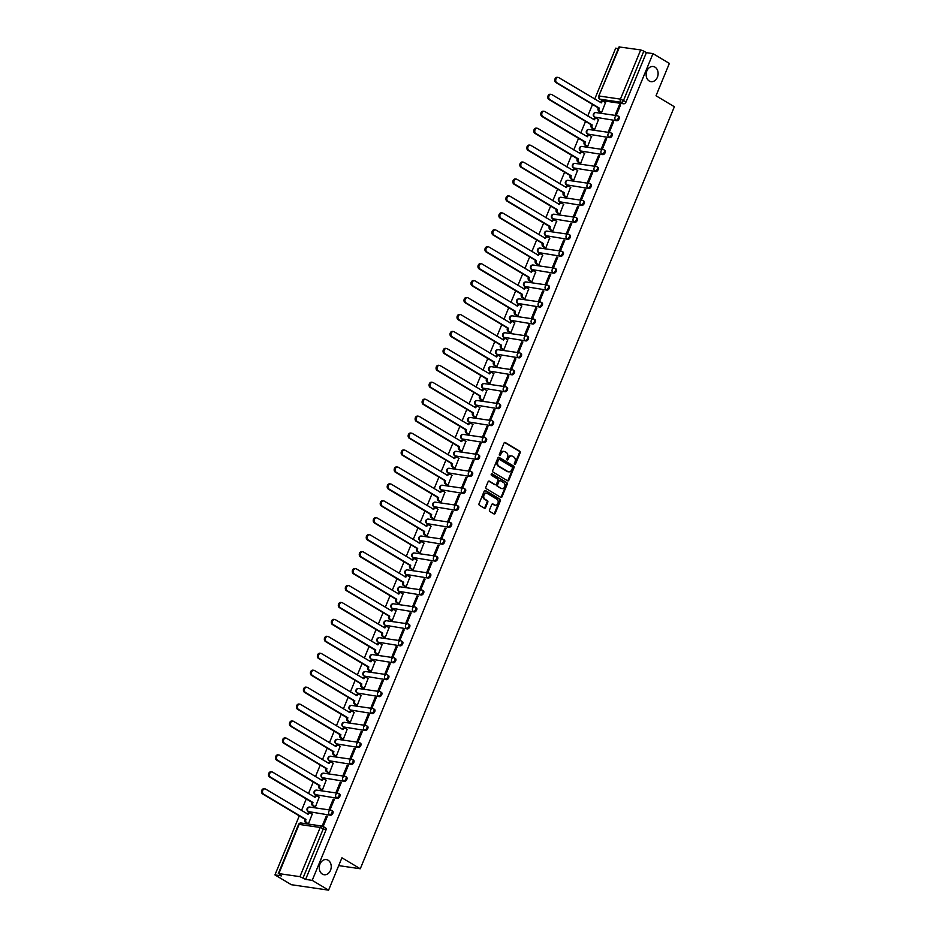 <?xml version="1.0" encoding="UTF-8"?>
<svg xmlns="http://www.w3.org/2000/svg" width="937" height="937" viewBox="0 0 937 937"><rect width="100%" height="100%" fill="white"/><g stroke="black" fill="none" stroke-linecap="round" stroke-linejoin="round"><path stroke-width="1.41" d="M514.636 464.494A0.82 0.644 98.3 0 0 515.502 464.084L520.176 452.758A1.171 0.914 98.3 0 0 519.801 451.212L505.266 442.522A1.171 0.914 98.3 0 0 504.024 443.096L499.351 454.422A0.82 0.644 98.3 0 0 500.487 455.101L501.084 453.637A3.76 2.916 98.3 0 1 504.211 451.458A3.76 2.916 98.3 0 1 505.078 451.775L506.285 452.489A3.76 2.916 98.3 0 1 507.467 457.443L506.858 458.919A0.82 0.644 98.3 0 0 507.995 459.587L508.604 458.123A3.76 2.916 98.3 0 1 511.731 455.956A3.76 2.916 98.3 0 1 512.586 456.26L513.804 456.987A3.76 2.916 98.3 0 1 514.975 461.941L514.378 463.405A0.82 0.644 98.3 0 0 514.636 464.494M514.472 464.342A0.82 0.644 98.3 0 0 514.764 463.967L519.426 452.653A1.171 0.914 98.3 0 0 519.063 451.095L504.621 442.463M499.444 455.37A0.82 0.644 98.3 0 0 499.737 454.995L500.346 453.52L501.084 453.637M506.964 459.856A0.82 0.644 98.3 0 0 507.245 459.481L507.854 458.017L508.604 458.123M328.114 860.225A7.66 5.95 98.3 0 0 326.357 859.592A7.66 5.95 98.3 0 0 319.599 865.144A7.66 5.95 98.3 0 0 322.387 874.116A7.66 5.95 98.3 0 0 324.143 874.748A7.66 5.95 98.3 0 0 330.89 869.196A7.66 5.95 98.3 0 0 328.114 860.225M654.998 67.148A7.66 5.95 98.3 0 0 653.241 66.515A7.66 5.95 98.3 0 0 646.483 72.067A7.66 5.95 98.3 0 0 649.271 81.039A7.66 5.95 98.3 0 0 651.028 81.671A7.66 5.95 98.3 0 0 657.774 76.12A7.66 5.95 98.3 0 0 654.998 67.148M489.501 509.939A1.171 0.914 98.3 0 0 489.875 511.497L493.951 513.933A1.171 0.914 98.3 0 0 495.204 513.347L500.381 500.768A1.171 0.914 98.3 0 0 500.018 499.222L485.471 490.531A1.171 0.914 98.3 0 0 484.23 491.117L479.041 503.684A1.171 0.914 98.3 0 0 479.416 505.242L484.347 508.182A1.171 0.914 98.3 0 0 485.589 507.596L487.802 502.22A1.171 0.914 98.3 0 0 487.439 500.674L484.991 499.21A3.139 2.448 98.3 0 1 483.855 495.521A3.139 2.448 98.3 0 1 486.619 493.249A3.139 2.448 98.3 0 1 487.345 493.506L496.915 499.234A3.139 2.448 98.3 0 1 498.062 502.911A3.139 2.448 98.3 0 1 495.286 505.195A3.139 2.448 98.3 0 1 494.56 504.938L492.967 503.977A1.171 0.914 98.3 0 0 491.726 504.563L489.501 509.939M652.984 53.62L669.358 63.411L656.017 95.773L674.359 106.736L360.276 868.763L341.935 857.788L328.594 890.15L312.22 880.358L652.984 53.62L646.378 52.659L643.836 51.137L623.562 100.318A2.389 1.429 120.9 0 1 621.172 102.274L600.078 99.193A2.389 1.429 120.9 0 1 599.739 99.076L602.292 100.599A2.389 1.429 -59.1 0 0 602.632 100.716L600.078 99.193A2.389 1.862 98.3 0 1 599.329 96.042L620.423 99.123L640.697 49.93L643.836 51.137M507.608 480.786A1.171 0.914 98.3 0 0 508.861 480.201L514.05 467.622A1.171 0.914 98.3 0 0 513.675 466.076L499.14 457.385A1.171 0.914 98.3 0 0 497.887 457.97L492.71 470.538A1.171 0.914 98.3 0 0 493.073 472.096L507.608 480.786M507.21 484.195L502.033 496.774A1.171 0.914 98.3 0 1 500.78 497.36L486.244 488.669A1.171 0.914 98.3 0 1 485.881 487.111L488.095 481.735A1.171 0.914 98.3 0 1 489.348 481.149L495.24 484.675A1.171 0.914 98.3 0 0 496.481 484.089L497.957 480.529A1.171 0.914 98.3 0 0 497.594 478.971L491.457 475.305A0.82 0.644 98.3 0 1 492.066 473.817L506.847 482.649A1.171 0.914 98.3 0 1 507.21 484.195L506.472 484.089L501.283 496.669L502.033 496.774M328.594 890.15L291.325 884.704L274.951 874.912L299.29 815.881M618.35 48.56L615.703 48.174L594.714 99.111M592.512 104.452L587.733 116.047M585.531 121.388L580.753 132.984M578.551 138.336L573.772 149.92M571.57 155.273L566.791 166.868M564.589 172.209L559.811 183.804M557.609 189.145L552.83 200.741M550.628 206.081L545.849 217.677M543.647 223.029L538.869 234.613M536.655 239.966L531.876 251.561M529.674 256.902L524.896 268.497M522.694 273.838L517.915 285.434M515.713 290.775L510.934 302.37M508.732 307.723L503.954 319.306M501.752 324.659L496.973 336.254M494.771 341.595L489.992 353.19M487.79 358.531L483.012 370.127M480.81 375.468L476.031 387.063M473.829 392.416L469.05 403.999M466.849 409.352L462.07 420.947M459.868 426.288L455.089 437.884M452.876 443.224L448.097 454.82M445.895 460.161L441.116 471.756M438.914 477.109L434.136 488.692M431.934 494.045L427.155 505.64M424.953 510.981L420.174 522.577M417.972 527.918L413.194 539.513M410.992 544.865L406.213 556.449M404.011 561.802L399.232 573.385M397.03 578.738L392.252 590.333M390.05 595.674L385.271 607.27M383.069 612.611L378.29 624.206M376.088 629.559L371.31 641.142M369.096 646.495L364.317 658.09M362.115 663.431L357.337 675.027M355.135 680.367L350.356 691.963M348.154 697.304L343.375 708.899M341.173 714.252L336.395 725.835M334.193 731.188L329.414 742.783M327.212 748.124L322.433 759.72M320.231 765.06L315.453 776.656M313.251 781.997L308.472 793.592M306.27 798.945L301.491 810.528M312.22 880.358L305.626 879.398L299.934 876.669L278.839 873.589L281.545 875.884L274.951 874.912M646.378 52.659L626.103 101.84A2.389 1.429 120.9 0 1 623.726 103.796L602.632 100.716M619.603 46.85L598.755 96.113L619.029 46.92L640.697 49.93M600.582 112.194L601.671 112.44L605.478 102.625M619.486 104.675L615.457 114.455L616.581 114.619L620.61 104.839L619.486 104.675L620.435 105.249M612.505 121.611L608.476 131.391L609.6 131.555L613.63 121.775L612.505 121.611L613.454 122.185M593.601 129.13L594.69 129.376L598.497 119.573M605.525 138.559L601.495 148.327L602.62 148.491L606.637 138.723L605.525 138.559L606.473 139.121M586.621 146.067L587.71 146.313L591.516 136.509M598.544 155.495L594.515 165.263L595.639 165.427L599.657 155.659L598.544 155.495L599.493 156.057M579.64 163.003L580.729 163.249L584.524 153.445M591.563 172.431L587.534 182.2L588.647 182.364L592.676 172.595L591.563 172.431L592.512 173.005M572.659 179.951L573.749 180.185L577.543 170.382M584.583 189.368L580.553 199.148L581.666 199.312L585.695 189.532L584.583 189.368L585.531 189.942M565.679 196.887L566.768 197.133L570.563 187.318M577.602 206.304L573.573 216.084L574.686 216.248L578.715 206.468L577.602 206.304L578.551 206.878M558.698 213.823L559.776 214.069L563.582 204.266M570.621 223.252L566.592 233.02L567.705 233.184L571.734 223.416L570.621 223.252L571.57 223.814M551.717 230.76L552.795 231.006L556.601 221.202M563.641 240.188L559.612 249.956L560.724 250.12L564.753 240.352L563.641 240.188L564.589 240.75M544.737 247.696L545.814 247.942L549.621 238.139M556.648 257.125L552.631 266.893L553.744 267.057L557.773 257.288L556.648 257.125L557.609 257.698M537.756 264.644L538.834 264.878L542.64 255.075M549.668 274.061L545.639 283.841L546.763 284.005L550.792 274.225L549.668 274.061L550.628 274.635M530.764 281.58L531.853 281.826L535.659 272.023M542.687 290.997L538.658 300.777L539.782 300.941L543.811 291.161L542.687 290.997L543.636 291.571M523.783 298.516L524.872 298.762L528.679 288.959M535.706 307.945L531.677 317.713L532.802 317.877L536.831 308.109L535.706 307.945L536.655 308.507M516.802 315.453L517.892 315.699L521.698 305.895M528.726 324.881L524.697 334.65L525.821 334.814L529.85 325.045L528.726 324.881L529.674 325.444M509.822 332.389L510.911 332.635L514.718 322.832M521.745 341.818L517.716 351.586L518.84 351.75L522.869 341.982L521.745 341.818L522.694 342.392M502.841 349.337L503.93 349.571L507.737 339.768M514.764 358.754L510.735 368.534L511.86 368.698L515.877 358.918L514.764 358.754L515.713 359.328M495.86 366.273L496.95 366.519L500.745 356.716M507.784 375.702L503.755 385.47L504.867 385.634L508.896 375.854L507.784 375.702L508.732 376.264M488.88 383.21L489.969 383.456L493.764 373.652M500.803 392.638L496.774 402.406L497.887 402.57L501.916 392.802L500.803 392.638L501.752 393.2M481.899 400.146L482.988 400.392L486.783 390.588M493.822 409.574L489.793 419.343L490.906 419.507L494.935 409.738L493.822 409.574L494.771 410.137M474.918 417.082L475.996 417.328L479.803 407.525M486.842 426.511L482.813 436.279L483.925 436.443L487.954 426.675L486.842 426.511L487.79 427.085M467.938 434.03L469.015 434.276L472.822 424.461M479.861 443.447L475.832 453.227L476.945 453.391L480.974 443.611L479.861 443.447L480.81 444.021M460.957 450.966L462.035 451.212L465.841 441.409M472.869 460.395L468.851 470.163L469.964 470.327L473.993 460.547L472.869 460.395L473.829 460.957M453.976 467.903L455.054 468.149L458.861 458.345M465.888 477.331L461.859 487.099L462.983 487.263L467.013 477.495L465.888 477.331L466.849 477.893M446.984 484.839L448.073 485.085L451.88 475.282M458.907 494.267L454.878 504.036L456.003 504.2L460.032 494.431L458.907 494.267L459.856 494.841M440.003 501.775L441.093 502.021L444.899 492.218M451.927 511.204L447.898 520.984L449.022 521.136L453.051 511.368L451.927 511.204L452.876 511.778M433.023 518.723L434.112 518.969L437.919 509.154M444.946 528.14L440.917 537.92L442.041 538.084L446.071 528.304L444.946 528.14L445.895 528.714M426.042 535.659L427.131 535.905L430.938 526.102M437.966 545.088L433.936 554.856L435.061 555.02L439.09 545.252L437.966 545.088L438.914 545.65M419.062 552.596L420.151 552.842L423.957 543.038M430.985 562.024L426.956 571.793L428.08 571.957L432.098 562.188L430.985 562.024L431.934 562.587M412.081 569.532L413.17 569.778L416.965 559.975M424.004 578.961L419.975 588.729L421.088 588.893L425.117 579.125L424.004 578.961L424.953 579.534M405.1 586.468L406.189 586.714L409.984 576.911M417.024 595.897L412.994 605.677L414.107 605.829L418.136 596.061L417.024 595.897L417.972 596.471M398.12 603.416L399.209 603.662L403.004 593.847M410.043 612.833L406.014 622.613L407.126 622.777L411.156 612.997L410.043 612.833L410.992 613.407M391.139 620.353L392.216 620.599L396.023 610.795M403.062 629.781L399.033 639.549L400.146 639.713L404.175 629.945L403.062 629.781L404.011 630.343M384.158 637.289L385.236 637.535L389.042 627.731M396.082 646.717L392.053 656.486L393.165 656.65L397.194 646.881L396.082 646.717L397.03 647.28M377.178 654.225L378.255 654.471L382.062 644.668M389.089 663.654L385.072 673.422L386.185 673.586L390.214 663.818L389.089 663.654L390.05 664.228M370.197 671.173L371.275 671.407L375.081 661.604M382.109 680.59L378.079 690.37L379.204 690.534L383.233 680.754L382.109 680.59L383.069 681.164M363.205 688.109L364.294 688.355L368.1 678.54M375.128 697.526L371.099 707.306L372.223 707.47L376.252 697.69L375.128 697.526L376.077 698.1M356.224 705.046L357.313 705.292L361.12 695.488M368.147 714.474L364.118 724.242L365.243 724.406L369.272 714.638L368.147 714.474L369.096 715.036M349.243 721.982L350.333 722.228L354.139 712.425M361.167 731.41L357.138 741.179L358.262 741.343L362.291 731.574L361.167 731.41L362.115 731.973M342.263 738.918L343.352 739.164L347.158 729.361M354.186 748.347L350.157 758.115L351.281 758.279L355.31 748.511L354.186 748.347L355.135 748.921M335.282 755.866L336.371 756.1L340.178 746.297M347.205 765.283L343.176 775.063L344.301 775.227L348.318 765.447L347.205 765.283L348.154 765.857M328.301 772.802L329.391 773.048L333.185 763.233M340.225 782.219L336.196 791.999L337.308 792.163L341.337 782.383L340.225 782.219L341.173 782.793M321.321 789.739L322.41 789.985L326.205 780.181M333.244 799.167L329.215 808.936L330.328 809.099L334.357 799.331L333.244 799.167L334.193 799.729M314.34 806.675L315.429 806.921L319.224 797.118M326.263 816.104L322.234 825.872L323.347 826.036L327.376 816.268L326.263 816.104L327.212 816.666M307.359 823.611L308.437 823.857L312.244 814.054M332.284 810.88A2.389 1.429 -59.1 0 1 332.623 810.997A2.389 1.429 -59.1 0 1 332.764 813.527A2.389 1.429 -59.1 0 1 330.492 815.225L308.496 811.606A2.389 1.429 120.9 0 1 308.156 811.489L309.069 812.028A2.389 1.429 -59.1 0 0 309.397 812.145M339.264 793.944A2.389 1.429 -59.1 0 1 339.604 794.061A2.389 1.429 -59.1 0 1 339.744 796.591A2.389 1.429 -59.1 0 1 337.472 798.289L315.476 794.658A2.389 1.429 120.9 0 1 315.137 794.541L316.05 795.091A2.389 1.429 -59.1 0 0 316.378 795.208M346.245 777.007A2.389 1.429 -59.1 0 1 346.585 777.124A2.389 1.429 -59.1 0 1 346.725 779.654A2.389 1.429 -59.1 0 1 344.453 781.341L322.457 777.722A2.389 1.429 120.9 0 1 322.129 777.605L323.031 778.143A2.389 1.429 -59.1 0 0 323.359 778.26M353.226 760.059A2.389 1.429 -59.1 0 1 353.565 760.176A2.389 1.429 -59.1 0 1 353.706 762.718A2.389 1.429 -59.1 0 1 351.434 764.405L329.437 760.785A2.389 1.429 120.9 0 1 329.11 760.668L330.011 761.207A2.389 1.429 -59.1 0 0 330.339 761.324M360.206 743.123A2.389 1.429 -59.1 0 1 360.546 743.24A2.389 1.429 -59.1 0 1 360.686 745.782A2.389 1.429 -59.1 0 1 358.426 747.468L336.418 743.849A2.389 1.429 120.9 0 1 336.09 743.732L336.992 744.271A2.389 1.429 -59.1 0 0 337.32 744.388M367.187 726.187A2.389 1.429 -59.1 0 1 367.527 726.304A2.389 1.429 -59.1 0 1 367.667 728.834A2.389 1.429 -59.1 0 1 365.407 730.532L343.399 726.913A2.389 1.429 120.9 0 1 343.071 726.796L343.973 727.335A2.389 1.429 -59.1 0 0 344.312 727.452M374.179 709.25A2.389 1.429 -59.1 0 1 374.507 709.368A2.389 1.429 -59.1 0 1 374.648 711.897A2.389 1.429 -59.1 0 1 372.387 713.596L350.379 709.965A2.389 1.429 120.9 0 1 350.051 709.848L350.953 710.398A2.389 1.429 -59.1 0 0 351.293 710.515M381.16 692.314A2.389 1.429 -59.1 0 1 381.488 692.431A2.389 1.429 -59.1 0 1 381.628 694.961A2.389 1.429 -59.1 0 1 379.368 696.648L357.36 693.029A2.389 1.429 120.9 0 1 357.032 692.911L357.934 693.45A2.389 1.429 -59.1 0 0 358.274 693.567M388.141 675.366A2.389 1.429 -59.1 0 1 388.468 675.483A2.389 1.429 -59.1 0 1 388.609 678.025A2.389 1.429 -59.1 0 1 386.349 679.712L364.352 676.092A2.389 1.429 120.9 0 1 364.013 675.975L364.915 676.514A2.389 1.429 -59.1 0 0 365.254 676.631M395.121 658.43A2.389 1.429 -59.1 0 1 395.449 658.547A2.389 1.429 -59.1 0 1 395.59 661.089A2.389 1.429 -59.1 0 1 393.329 662.775L371.333 659.156A2.389 1.429 120.9 0 1 370.993 659.039L371.895 659.578A2.389 1.429 -59.1 0 0 372.235 659.695M402.102 641.494A2.389 1.429 -59.1 0 1 402.43 641.611A2.389 1.429 -59.1 0 1 402.582 644.141A2.389 1.429 -59.1 0 1 400.31 645.839L378.314 642.22A2.389 1.429 120.9 0 1 377.974 642.103L378.888 642.641A2.389 1.429 -59.1 0 0 379.216 642.759M409.082 624.557A2.389 1.429 -59.1 0 1 409.41 624.674A2.389 1.429 -59.1 0 1 409.563 627.204A2.389 1.429 -59.1 0 1 407.29 628.903L385.294 625.272A2.389 1.429 120.9 0 1 384.955 625.155L385.868 625.705A2.389 1.429 -59.1 0 0 386.196 625.822M416.063 607.621A2.389 1.429 -59.1 0 1 416.403 607.738A2.389 1.429 -59.1 0 1 416.543 610.268A2.389 1.429 -59.1 0 1 414.271 611.955L392.275 608.336A2.389 1.429 120.9 0 1 391.935 608.218L392.849 608.757A2.389 1.429 -59.1 0 0 393.177 608.874M423.044 590.673A2.389 1.429 -59.1 0 1 423.383 590.79A2.389 1.429 -59.1 0 1 423.524 593.332A2.389 1.429 -59.1 0 1 421.252 595.018L399.256 591.399A2.389 1.429 120.9 0 1 398.916 591.282L399.83 591.821A2.389 1.429 -59.1 0 0 400.158 591.938M430.024 573.737A2.389 1.429 -59.1 0 1 430.364 573.854A2.389 1.429 -59.1 0 1 430.505 576.396A2.389 1.429 -59.1 0 1 428.232 578.082L406.236 574.463A2.389 1.429 120.9 0 1 405.908 574.346L406.81 574.885A2.389 1.429 -59.1 0 0 407.138 575.002M437.005 556.801A2.389 1.429 -59.1 0 1 437.345 556.918A2.389 1.429 -59.1 0 1 437.485 559.448A2.389 1.429 -59.1 0 1 435.213 561.146L413.217 557.527A2.389 1.429 120.9 0 1 412.889 557.41L413.791 557.948A2.389 1.429 -59.1 0 0 414.119 558.065M443.986 539.864A2.389 1.429 -59.1 0 1 444.325 539.981A2.389 1.429 -59.1 0 1 444.466 542.511A2.389 1.429 -59.1 0 1 442.205 544.21L420.198 540.579A2.389 1.429 120.9 0 1 419.87 540.462L420.772 541.012A2.389 1.429 -59.1 0 0 421.1 541.129M450.966 522.928A2.389 1.429 -59.1 0 1 451.306 523.045A2.389 1.429 -59.1 0 1 451.447 525.575A2.389 1.429 -59.1 0 1 449.186 527.262L427.178 523.642A2.389 1.429 120.9 0 1 426.85 523.525L427.752 524.064A2.389 1.429 -59.1 0 0 428.092 524.181M457.959 505.98A2.389 1.429 -59.1 0 1 458.287 506.097A2.389 1.429 -59.1 0 1 458.427 508.639A2.389 1.429 -59.1 0 1 456.167 510.325L434.159 506.706A2.389 1.429 120.9 0 1 433.831 506.589L434.733 507.128A2.389 1.429 -59.1 0 0 435.073 507.245M464.939 489.044A2.389 1.429 -59.1 0 1 465.267 489.161A2.389 1.429 -59.1 0 1 465.408 491.702A2.389 1.429 -59.1 0 1 463.147 493.389L441.14 489.77A2.389 1.429 120.9 0 1 440.812 489.653L441.714 490.192A2.389 1.429 -59.1 0 0 442.053 490.309M471.92 472.107A2.389 1.429 -59.1 0 1 472.248 472.225A2.389 1.429 -59.1 0 1 472.389 474.754A2.389 1.429 -59.1 0 1 470.128 476.453L448.132 472.834A2.389 1.429 120.9 0 1 447.792 472.716L448.694 473.255A2.389 1.429 -59.1 0 0 449.034 473.372M478.901 455.171A2.389 1.429 -59.1 0 1 479.229 455.288A2.389 1.429 -59.1 0 1 479.369 457.818A2.389 1.429 -59.1 0 1 477.109 459.517L455.113 455.886A2.389 1.429 120.9 0 1 454.773 455.769L455.675 456.319A2.389 1.429 -59.1 0 0 456.014 456.436M485.881 438.235A2.389 1.429 -59.1 0 1 486.209 438.352A2.389 1.429 -59.1 0 1 486.362 440.882A2.389 1.429 -59.1 0 1 484.089 442.569L462.093 438.949A2.389 1.429 120.9 0 1 461.754 438.832L462.667 439.371A2.389 1.429 -59.1 0 0 462.995 439.488M492.862 421.287A2.389 1.429 -59.1 0 1 493.19 421.404A2.389 1.429 -59.1 0 1 493.342 423.946A2.389 1.429 -59.1 0 1 491.07 425.632L469.074 422.013A2.389 1.429 120.9 0 1 468.734 421.896L469.648 422.435A2.389 1.429 -59.1 0 0 469.976 422.552M499.843 404.351A2.389 1.429 -59.1 0 1 500.182 404.468A2.389 1.429 -59.1 0 1 500.323 407.009A2.389 1.429 -59.1 0 1 498.051 408.696L476.055 405.077A2.389 1.429 120.9 0 1 475.715 404.96L476.628 405.498A2.389 1.429 -59.1 0 0 476.956 405.616M506.823 387.414A2.389 1.429 -59.1 0 1 507.163 387.531A2.389 1.429 -59.1 0 1 507.304 390.061A2.389 1.429 -59.1 0 1 505.031 391.76L483.035 388.129A2.389 1.429 120.9 0 1 482.696 388.023L483.609 388.562A2.389 1.429 -59.1 0 0 483.937 388.679M513.804 370.478A2.389 1.429 -59.1 0 1 514.144 370.595A2.389 1.429 -59.1 0 1 514.284 373.125A2.389 1.429 -59.1 0 1 512.012 374.823L490.016 371.193A2.389 1.429 120.9 0 1 489.688 371.075L490.59 371.626A2.389 1.429 -59.1 0 0 490.918 371.731M520.785 353.542A2.389 1.429 -59.1 0 1 521.124 353.647A2.389 1.429 -59.1 0 1 521.265 356.189A2.389 1.429 -59.1 0 1 518.993 357.875L496.997 354.256A2.389 1.429 120.9 0 1 496.669 354.139L497.57 354.678A2.389 1.429 -59.1 0 0 497.898 354.795M527.765 336.594A2.389 1.429 -59.1 0 1 528.105 336.711A2.389 1.429 -59.1 0 1 528.245 339.253A2.389 1.429 -59.1 0 1 525.985 340.939L503.977 337.32A2.389 1.429 120.9 0 1 503.649 337.203L504.551 337.742A2.389 1.429 -59.1 0 0 504.879 337.859M534.746 319.658A2.389 1.429 -59.1 0 1 535.086 319.775A2.389 1.429 -59.1 0 1 535.226 322.316A2.389 1.429 -59.1 0 1 532.966 324.003L510.958 320.384A2.389 1.429 120.9 0 1 510.63 320.267L511.532 320.805A2.389 1.429 -59.1 0 0 511.871 320.922M541.738 302.721A2.389 1.429 -59.1 0 1 542.066 302.838A2.389 1.429 -59.1 0 1 542.207 305.368A2.389 1.429 -59.1 0 1 539.946 307.067L517.938 303.436A2.389 1.429 120.9 0 1 517.611 303.319L518.512 303.869A2.389 1.429 -59.1 0 0 518.852 303.986M548.719 285.785A2.389 1.429 -59.1 0 1 549.047 285.902A2.389 1.429 -59.1 0 1 549.187 288.432A2.389 1.429 -59.1 0 1 546.927 290.13L524.919 286.499A2.389 1.429 120.9 0 1 524.591 286.382L525.493 286.921A2.389 1.429 -59.1 0 0 525.833 287.038M555.7 268.837A2.389 1.429 -59.1 0 1 556.028 268.954A2.389 1.429 -59.1 0 1 556.168 271.496A2.389 1.429 -59.1 0 1 553.908 273.182L531.911 269.563A2.389 1.429 120.9 0 1 531.572 269.446L532.474 269.985A2.389 1.429 -59.1 0 0 532.813 270.102M562.68 251.901A2.389 1.429 -59.1 0 1 563.008 252.018A2.389 1.429 -59.1 0 1 563.149 254.559A2.389 1.429 -59.1 0 1 560.888 256.246L538.892 252.627A2.389 1.429 120.9 0 1 538.552 252.51L539.454 253.049A2.389 1.429 -59.1 0 0 539.794 253.166M569.661 234.964A2.389 1.429 -59.1 0 1 569.989 235.082A2.389 1.429 -59.1 0 1 570.141 237.611A2.389 1.429 -59.1 0 1 567.869 239.31L545.873 235.691A2.389 1.429 120.9 0 1 545.533 235.574L546.435 236.112A2.389 1.429 -59.1 0 0 546.775 236.229M576.642 218.028A2.389 1.429 -59.1 0 1 576.969 218.145A2.389 1.429 -59.1 0 1 577.122 220.675A2.389 1.429 -59.1 0 1 574.849 222.374L552.853 218.743A2.389 1.429 120.9 0 1 552.514 218.626L553.427 219.176A2.389 1.429 -59.1 0 0 553.755 219.293M583.622 201.092A2.389 1.429 -59.1 0 1 583.962 201.209A2.389 1.429 -59.1 0 1 584.102 203.739A2.389 1.429 -59.1 0 1 581.83 205.426L559.834 201.806A2.389 1.429 120.9 0 1 559.494 201.689L560.408 202.228A2.389 1.429 -59.1 0 0 560.736 202.345M590.603 184.144A2.389 1.429 -59.1 0 1 590.942 184.261A2.389 1.429 -59.1 0 1 591.083 186.803A2.389 1.429 -59.1 0 1 588.811 188.489L566.815 184.87A2.389 1.429 120.9 0 1 566.475 184.753L567.389 185.292A2.389 1.429 -59.1 0 0 567.717 185.409M597.583 167.208A2.389 1.429 -59.1 0 1 597.923 167.325A2.389 1.429 -59.1 0 1 598.064 169.866A2.389 1.429 -59.1 0 1 595.791 171.553L573.795 167.934A2.389 1.429 120.9 0 1 573.467 167.817L574.369 168.355A2.389 1.429 -59.1 0 0 574.697 168.473M604.564 150.271A2.389 1.429 -59.1 0 1 604.904 150.388A2.389 1.429 -59.1 0 1 605.044 152.918A2.389 1.429 -59.1 0 1 602.772 154.617L580.776 150.998A2.389 1.429 120.9 0 1 580.448 150.88L581.35 151.419A2.389 1.429 -59.1 0 0 581.678 151.536M611.545 133.335A2.389 1.429 -59.1 0 1 611.884 133.452A2.389 1.429 -59.1 0 1 612.025 135.982A2.389 1.429 -59.1 0 1 609.764 137.68L587.757 134.05A2.389 1.429 120.9 0 1 587.429 133.932L588.331 134.483A2.389 1.429 -59.1 0 0 588.659 134.6M618.525 116.399A2.389 1.429 -59.1 0 1 618.865 116.516A2.389 1.429 -59.1 0 1 619.006 119.046A2.389 1.429 -59.1 0 1 616.745 120.732L594.737 117.113A2.389 1.429 120.9 0 1 594.409 116.996L595.311 117.535A2.389 1.429 -59.1 0 0 595.651 117.652M360.276 868.763L338.714 865.612M305.626 879.398L325.9 830.205A2.389 1.429 -59.1 0 0 325.631 827.933A2.389 1.429 -59.1 0 0 325.303 827.816M511.344 455.932A3.76 2.916 98.3 0 0 510.981 455.839A3.76 2.916 98.3 0 0 507.854 458.017M503.837 451.435A3.76 2.916 98.3 0 0 503.474 451.353A3.76 2.916 98.3 0 0 500.346 453.52M507.514 480.728A1.171 0.914 98.3 0 0 508.112 480.095L513.3 467.516A1.171 0.914 98.3 0 0 512.926 465.97L498.496 457.338M512.434 468.125A0.82 0.644 98.3 0 0 512.176 467.036L499.409 459.411A0.82 0.644 98.3 0 0 498.543 459.821L497.898 461.355A3.76 2.916 98.3 0 0 499.081 466.321L507.807 471.534A3.76 2.916 98.3 0 0 508.662 471.838A3.76 2.916 98.3 0 0 511.789 469.671L512.434 468.125M499.023 459.353L498.671 459.294A0.82 0.644 98.3 0 0 497.793 459.704L498.543 459.821M508.299 471.756A3.76 2.916 98.3 0 1 507.924 471.733A3.76 2.916 98.3 0 1 507.058 471.428L498.332 466.204A3.76 2.916 98.3 0 1 497.16 461.25L497.793 459.704M500.686 497.301A1.171 0.914 98.3 0 0 501.283 496.669M488.692 481.103L494.49 484.57A1.171 0.914 98.3 0 0 495.052 484.652M491.515 473.817L506.847 482.649M501.354 488.329A3.139 2.448 98.3 0 0 502.08 488.599A3.139 2.448 98.3 0 0 504.844 486.315A3.139 2.448 98.3 0 0 503.708 482.637L500.335 480.622A1.171 0.914 98.3 0 0 499.093 481.196L497.617 484.769A1.171 0.914 98.3 0 0 497.98 486.315L500.616 488.224A3.139 2.448 98.3 0 0 501.33 488.482A3.139 2.448 98.3 0 0 501.705 488.505M499.585 480.505A1.171 0.914 98.3 0 0 498.343 481.091L499.093 481.196M500.616 488.224L497.242 486.209A1.171 0.914 98.3 0 1 496.868 484.663L498.343 481.091M506.472 484.089A1.171 0.914 98.3 0 0 506.097 482.543M494.923 505.102A3.139 2.448 98.3 0 1 494.537 505.078A3.139 2.448 98.3 0 1 493.822 504.82L492.323 503.93M486.244 493.237A3.139 2.448 98.3 0 0 485.881 493.143A3.139 2.448 98.3 0 0 483.105 495.415A3.139 2.448 98.3 0 0 484.253 499.105L484.991 499.21M484.242 508.123A1.171 0.914 98.3 0 0 484.839 507.491L487.064 502.115A1.171 0.914 98.3 0 0 486.69 500.557L484.253 499.105M493.858 513.874A1.171 0.914 98.3 0 0 494.455 513.242L499.632 500.663A1.171 0.914 98.3 0 0 499.269 499.116L484.827 490.484M600.781 112.299L598.919 111.198A2.389 1.862 -81.7 0 1 598.169 108.036L599.141 108.177A2.389 1.862 98.3 0 0 599.891 111.339L601.683 112.405M605.665 102.742L603.873 101.676A2.389 1.862 98.3 0 0 601.331 102.859L558.897 77.689A2.752 2.143 98.3 0 0 558.265 77.455A2.752 2.143 98.3 0 0 555.828 79.458A2.752 2.143 98.3 0 0 556.836 82.679L599.212 108.024M598.239 107.872L555.864 82.538A2.752 2.143 -81.7 0 1 554.868 79.317A2.752 2.143 -81.7 0 1 557.292 77.314L558.265 77.455M600.453 102.531A2.389 1.862 -81.7 0 1 602.35 101.337L603.323 101.477M593.8 129.247L591.938 128.135A2.389 1.862 -81.7 0 1 591.188 124.984L592.161 125.125A2.389 1.862 98.3 0 0 592.91 128.275L594.702 129.341M598.684 119.678L596.892 118.612A2.389 1.862 98.3 0 0 594.351 119.795L551.916 94.625A2.752 2.143 98.3 0 0 551.284 94.403A2.752 2.143 98.3 0 0 548.848 96.394A2.752 2.143 98.3 0 0 549.855 99.615L592.231 124.961M591.259 124.82L548.883 99.474A2.752 2.143 -81.7 0 1 547.887 96.253A2.752 2.143 -81.7 0 1 550.312 94.262L551.284 94.403M593.461 119.479A2.389 1.862 -81.7 0 1 595.37 118.273L596.342 118.413M586.808 146.184L584.957 145.071A2.389 1.862 -81.7 0 1 584.208 141.92L585.18 142.061A2.389 1.862 98.3 0 0 585.93 145.212L587.722 146.289M591.704 136.626L589.912 135.549A2.389 1.862 98.3 0 0 587.37 136.743L544.924 111.562A2.752 2.143 98.3 0 0 544.303 111.339A2.752 2.143 98.3 0 0 541.867 113.33A2.752 2.143 98.3 0 0 542.874 116.563L585.238 141.897M584.278 141.756L541.902 116.422A2.752 2.143 -81.7 0 1 540.907 113.19A2.752 2.143 -81.7 0 1 543.331 111.198L544.303 111.339M586.48 136.415A2.389 1.862 -81.7 0 1 588.389 135.209L589.361 135.35M579.827 163.12L577.977 162.007A2.389 1.862 -81.7 0 1 577.227 158.857L578.199 158.997A2.389 1.862 98.3 0 0 578.949 162.148L580.741 163.225M584.723 153.563L582.931 152.485A2.389 1.862 98.3 0 0 580.39 153.68L537.943 128.498A2.752 2.143 98.3 0 0 537.311 128.275A2.752 2.143 98.3 0 0 534.886 130.266A2.752 2.143 98.3 0 0 535.894 133.499L578.258 158.833M577.297 158.693L534.922 133.359A2.752 2.143 -81.7 0 1 533.914 130.126A2.752 2.143 -81.7 0 1 536.351 128.135L537.311 128.275M579.499 153.352A2.389 1.862 -81.7 0 1 581.408 152.145L582.381 152.298M572.847 180.056L570.996 178.955A2.389 1.862 -81.7 0 1 570.246 175.793L571.219 175.933A2.389 1.862 98.3 0 0 571.968 179.096L573.76 180.162M577.742 170.499L575.95 169.433A2.389 1.862 98.3 0 0 573.409 170.616L530.963 145.446A2.752 2.143 98.3 0 0 530.33 145.212A2.752 2.143 98.3 0 0 527.906 147.214A2.752 2.143 98.3 0 0 528.913 150.435L571.277 175.769M570.317 175.629L527.941 150.295A2.752 2.143 -81.7 0 1 526.934 147.062A2.752 2.143 -81.7 0 1 529.37 145.071L530.33 145.212M572.519 170.288A2.389 1.862 -81.7 0 1 574.428 169.093L575.4 169.234M565.866 196.993L564.015 195.892A2.389 1.862 -81.7 0 1 563.266 192.729L564.226 192.87A2.389 1.862 98.3 0 0 564.988 196.032L566.768 197.098M570.762 187.435L568.97 186.369A2.389 1.862 98.3 0 0 566.428 187.552L523.982 162.382A2.752 2.143 98.3 0 0 523.35 162.148A2.752 2.143 98.3 0 0 520.925 164.151A2.752 2.143 98.3 0 0 521.921 167.372L564.297 192.717M563.324 192.565L520.96 167.231A2.752 2.143 -81.7 0 1 519.953 164.01A2.752 2.143 -81.7 0 1 522.389 162.007L523.35 162.148M565.538 187.224A2.389 1.862 -81.7 0 1 567.447 186.03L568.419 186.17M558.885 213.941L557.035 212.828A2.389 1.862 -81.7 0 1 556.285 209.677L557.246 209.818A2.389 1.862 98.3 0 0 557.995 212.968L559.787 214.046M563.769 204.371L561.989 203.306A2.389 1.862 98.3 0 0 559.448 204.489L517.001 179.318A2.752 2.143 98.3 0 0 516.369 179.096A2.752 2.143 98.3 0 0 513.944 181.087A2.752 2.143 98.3 0 0 514.94 184.308L557.316 209.654M556.344 209.513L513.98 184.167A2.752 2.143 -81.7 0 1 512.972 180.946A2.752 2.143 -81.7 0 1 515.397 178.955L516.369 179.096M558.557 204.172A2.389 1.862 -81.7 0 1 560.467 202.966L561.439 203.106M551.905 230.877L550.054 229.764A2.389 1.862 -81.7 0 1 549.305 226.613L550.265 226.754A2.389 1.862 98.3 0 0 551.015 229.905L552.807 230.982M556.789 221.319L554.997 220.242A2.389 1.862 98.3 0 0 552.467 221.437L510.021 196.255A2.752 2.143 98.3 0 0 509.388 196.032A2.752 2.143 98.3 0 0 506.964 198.023A2.752 2.143 98.3 0 0 507.959 201.256L550.335 226.59M549.363 226.449L506.999 201.115A2.752 2.143 -81.7 0 1 505.992 197.883A2.752 2.143 -81.7 0 1 508.416 195.892L509.388 196.032M551.577 221.109A2.389 1.862 -81.7 0 1 553.486 219.902L554.458 220.043M544.924 247.813L543.073 246.7A2.389 1.862 -81.7 0 1 542.312 243.55L543.284 243.69A2.389 1.862 98.3 0 0 544.034 246.841L545.826 247.918M549.808 238.256L548.016 237.178A2.389 1.862 98.3 0 0 545.475 238.373L503.04 213.191A2.752 2.143 98.3 0 0 502.408 212.968A2.752 2.143 98.3 0 0 499.983 214.96A2.752 2.143 98.3 0 0 500.979 218.192L543.355 243.526M542.382 243.386L500.007 218.052A2.752 2.143 -81.7 0 1 499.011 214.819A2.752 2.143 -81.7 0 1 501.436 212.828L502.408 212.968M544.596 238.045A2.389 1.862 -81.7 0 1 546.505 236.838L547.466 236.991M537.943 264.749L536.081 263.648A2.389 1.862 -81.7 0 1 535.332 260.486L536.304 260.627A2.389 1.862 98.3 0 0 537.053 263.789L538.845 264.855M542.828 255.192L541.036 254.126A2.389 1.862 98.3 0 0 538.494 255.309L496.06 230.139A2.752 2.143 98.3 0 0 495.427 229.905A2.752 2.143 98.3 0 0 493.003 231.907A2.752 2.143 98.3 0 0 493.998 235.128L536.374 260.463M535.402 260.322L493.026 234.988A2.752 2.143 -81.7 0 1 492.03 231.767A2.752 2.143 -81.7 0 1 494.455 229.764L495.427 229.905M537.615 254.981A2.389 1.862 -81.7 0 1 539.525 253.786L540.485 253.927M530.963 281.697L529.1 280.585A2.389 1.862 -81.7 0 1 528.351 277.422L529.323 277.563A2.389 1.862 98.3 0 0 530.073 280.725L531.865 281.791M535.847 272.128L534.055 271.062A2.389 1.862 98.3 0 0 531.513 272.245L489.079 247.075A2.752 2.143 98.3 0 0 488.446 246.841A2.752 2.143 98.3 0 0 486.022 248.844A2.752 2.143 98.3 0 0 487.017 252.065L529.393 277.411M528.421 277.258L486.045 251.924A2.752 2.143 -81.7 0 1 485.05 248.703A2.752 2.143 -81.7 0 1 487.474 246.7L488.446 246.841M530.635 271.917A2.389 1.862 -81.7 0 1 532.544 270.723L533.504 270.863M523.982 298.634L522.12 297.521A2.389 1.862 -81.7 0 1 521.37 294.37L522.342 294.511A2.389 1.862 98.3 0 0 523.092 297.661L524.884 298.739M528.866 289.065L527.074 287.999A2.389 1.862 98.3 0 0 524.533 289.182L482.098 264.011A2.752 2.143 98.3 0 0 481.466 263.789A2.752 2.143 98.3 0 0 479.041 265.78A2.752 2.143 98.3 0 0 480.037 269.013L522.413 294.347M521.44 294.206L479.065 268.86A2.752 2.143 -81.7 0 1 478.069 265.639A2.752 2.143 -81.7 0 1 480.494 263.648L481.466 263.789M523.654 288.865A2.389 1.862 -81.7 0 1 525.552 287.659L526.524 287.8M517.001 315.57L515.139 314.457A2.389 1.862 -81.7 0 1 514.39 311.307L515.362 311.447A2.389 1.862 98.3 0 0 516.111 314.598L517.903 315.675M521.886 306.012L520.094 304.935A2.389 1.862 98.3 0 0 517.552 306.13L475.118 280.948A2.752 2.143 98.3 0 0 474.485 280.725A2.752 2.143 98.3 0 0 472.049 282.716A2.752 2.143 98.3 0 0 473.056 285.949L515.432 311.283M514.46 311.143L472.084 285.808A2.752 2.143 -81.7 0 1 471.088 282.576A2.752 2.143 -81.7 0 1 473.513 280.585L474.485 280.725M516.674 305.802A2.389 1.862 -81.7 0 1 518.571 304.595L519.543 304.736M510.021 332.506L508.159 331.393A2.389 1.862 -81.7 0 1 507.409 328.243L508.381 328.383A2.389 1.862 98.3 0 0 509.131 331.546L510.923 332.612M514.905 322.949L513.113 321.871A2.389 1.862 98.3 0 0 510.571 323.066L468.137 297.884A2.752 2.143 98.3 0 0 467.504 297.661A2.752 2.143 98.3 0 0 465.068 299.653A2.752 2.143 98.3 0 0 466.076 302.885L508.451 328.219M507.479 328.079L465.103 302.745A2.752 2.143 -81.7 0 1 464.108 299.512A2.752 2.143 -81.7 0 1 466.532 297.521L467.504 297.661M509.681 322.738A2.389 1.862 -81.7 0 1 511.59 321.543L512.562 321.684M503.028 349.442L501.178 348.341A2.389 1.862 -81.7 0 1 500.428 345.179L501.4 345.32A2.389 1.862 98.3 0 0 502.15 348.482L503.942 349.548M507.924 339.885L506.132 338.819A2.389 1.862 98.3 0 0 503.591 340.002L461.145 314.832A2.752 2.143 98.3 0 0 460.524 314.598A2.752 2.143 98.3 0 0 458.088 316.601A2.752 2.143 98.3 0 0 459.095 319.822L501.459 345.156M500.499 345.015L458.123 319.681A2.752 2.143 -81.7 0 1 457.127 316.46A2.752 2.143 -81.7 0 1 459.552 314.457L460.524 314.598M502.7 339.674A2.389 1.862 -81.7 0 1 504.61 338.48L505.582 338.62M496.048 366.39L494.197 365.278A2.389 1.862 -81.7 0 1 493.448 362.115L494.42 362.268A2.389 1.862 98.3 0 0 495.169 365.418L496.961 366.484M500.944 356.821L499.152 355.755A2.389 1.862 98.3 0 0 496.61 356.938L454.164 331.768A2.752 2.143 98.3 0 0 453.531 331.546A2.752 2.143 98.3 0 0 451.107 333.537A2.752 2.143 98.3 0 0 452.114 336.758L494.478 362.104M493.518 361.963L451.142 336.617A2.752 2.143 -81.7 0 1 450.135 333.396A2.752 2.143 -81.7 0 1 452.571 331.393L453.531 331.546M495.72 356.61A2.389 1.862 -81.7 0 1 497.629 355.416L498.601 355.556M489.067 383.327L487.217 382.214A2.389 1.862 -81.7 0 1 486.467 379.063L487.439 379.204A2.389 1.862 98.3 0 0 488.189 382.355L489.981 383.432M493.963 373.758L492.171 372.692A2.389 1.862 98.3 0 0 489.629 373.875L447.183 348.705A2.752 2.143 98.3 0 0 446.551 348.482A2.752 2.143 98.3 0 0 444.126 350.473A2.752 2.143 98.3 0 0 445.134 353.706L487.498 379.04M486.537 378.899L444.161 353.554A2.752 2.143 -81.7 0 1 443.154 350.333A2.752 2.143 -81.7 0 1 445.59 348.341L446.551 348.482M488.739 373.558A2.389 1.862 -81.7 0 1 490.648 372.352L491.62 372.493M482.087 400.263L480.236 399.15A2.389 1.862 -81.7 0 1 479.486 396L480.447 396.14A2.389 1.862 98.3 0 0 481.208 399.291L482.988 400.368M486.982 390.706L485.19 389.628A2.389 1.862 98.3 0 0 482.649 390.823L440.203 365.641A2.752 2.143 98.3 0 0 439.57 365.418A2.752 2.143 98.3 0 0 437.146 367.409A2.752 2.143 98.3 0 0 438.141 370.642L480.517 395.976M479.545 395.836L437.181 370.502A2.752 2.143 -81.7 0 1 436.173 367.269A2.752 2.143 -81.7 0 1 438.61 365.278L439.57 365.418M481.759 390.495A2.389 1.862 -81.7 0 1 483.668 389.288L484.64 389.429M475.106 417.199L473.255 416.087A2.389 1.862 -81.7 0 1 472.506 412.936L473.466 413.076A2.389 1.862 98.3 0 0 474.216 416.239L476.008 417.305M479.99 407.642L478.21 406.564A2.389 1.862 98.3 0 0 475.668 407.759L433.222 382.589A2.752 2.143 98.3 0 0 432.589 382.355A2.752 2.143 98.3 0 0 430.165 384.346A2.752 2.143 98.3 0 0 431.161 387.578L473.536 412.912M472.564 412.772L430.2 387.438A2.752 2.143 -81.7 0 1 429.193 384.205A2.752 2.143 -81.7 0 1 431.617 382.214L432.589 382.355M474.778 407.431A2.389 1.862 -81.7 0 1 476.687 406.236L477.659 406.377M468.125 434.136L466.275 433.035A2.389 1.862 -81.7 0 1 465.525 429.872L466.485 430.013A2.389 1.862 98.3 0 0 467.235 433.175L469.027 434.241M473.009 424.578L471.217 423.512A2.389 1.862 98.3 0 0 468.687 424.695L426.241 399.525A2.752 2.143 98.3 0 0 425.609 399.291A2.752 2.143 98.3 0 0 423.184 401.294A2.752 2.143 98.3 0 0 424.18 404.515L466.556 429.849M465.584 429.708L423.219 404.374A2.752 2.143 -81.7 0 1 422.212 401.153A2.752 2.143 -81.7 0 1 424.637 399.15L425.609 399.291M467.797 424.367A2.389 1.862 -81.7 0 1 469.706 423.173L470.679 423.313M461.145 451.084L459.294 449.971A2.389 1.862 -81.7 0 1 458.533 446.808L459.505 446.961A2.389 1.862 98.3 0 0 460.254 450.111L462.046 451.177M466.029 441.514L464.237 440.449A2.389 1.862 98.3 0 0 461.695 441.632L419.261 416.461A2.752 2.143 98.3 0 0 418.628 416.239A2.752 2.143 98.3 0 0 416.204 418.23A2.752 2.143 98.3 0 0 417.199 421.451L459.575 446.797M458.603 446.656L416.227 421.31A2.752 2.143 -81.7 0 1 415.232 418.089A2.752 2.143 -81.7 0 1 417.656 416.087L418.628 416.239M460.817 441.304A2.389 1.862 -81.7 0 1 462.726 440.109L463.686 440.249M454.164 468.02L452.302 466.907A2.389 1.862 -81.7 0 1 451.552 463.756L452.524 463.897A2.389 1.862 98.3 0 0 453.274 467.048L455.066 468.125M459.048 458.462L457.256 457.385A2.389 1.862 98.3 0 0 454.714 458.568L412.28 433.398A2.752 2.143 98.3 0 0 411.648 433.175A2.752 2.143 98.3 0 0 409.223 435.166A2.752 2.143 98.3 0 0 410.219 438.399L452.594 463.733M451.622 463.592L409.246 438.247A2.752 2.143 -81.7 0 1 408.251 435.026A2.752 2.143 -81.7 0 1 410.675 433.035L411.648 433.175M453.836 458.252A2.389 1.862 -81.7 0 1 455.745 457.045L456.706 457.186M447.183 484.956L445.321 483.843A2.389 1.862 -81.7 0 1 444.571 480.693L445.543 480.833A2.389 1.862 98.3 0 0 446.293 483.984L448.085 485.061M452.067 475.399L450.275 474.321A2.389 1.862 98.3 0 0 447.734 475.516L405.299 450.334A2.752 2.143 98.3 0 0 404.667 450.111A2.752 2.143 98.3 0 0 402.242 452.102A2.752 2.143 98.3 0 0 403.238 455.335L445.614 480.669M444.642 480.529L402.266 455.195A2.752 2.143 -81.7 0 1 401.27 451.962A2.752 2.143 -81.7 0 1 403.695 449.971L404.667 450.111M446.855 475.188A2.389 1.862 -81.7 0 1 448.764 473.981L449.725 474.122M440.203 501.892L438.34 500.78A2.389 1.862 -81.7 0 1 437.591 497.629L438.563 497.77A2.389 1.862 98.3 0 0 439.312 500.932L441.104 501.998M445.087 492.335L443.295 491.257A2.389 1.862 98.3 0 0 440.753 492.452L398.319 467.282A2.752 2.143 98.3 0 0 397.686 467.048A2.752 2.143 98.3 0 0 395.262 469.039A2.752 2.143 98.3 0 0 396.257 472.271L438.633 497.606M437.661 497.465L395.285 472.131A2.752 2.143 -81.7 0 1 394.29 468.898A2.752 2.143 -81.7 0 1 396.714 466.907L397.686 467.048M439.875 492.124A2.389 1.862 -81.7 0 1 441.772 490.929L442.744 491.07M433.222 518.829L431.36 517.728A2.389 1.862 -81.7 0 1 430.61 514.565L431.582 514.706A2.389 1.862 98.3 0 0 432.332 517.868L434.124 518.934M438.106 509.271L436.314 508.205A2.389 1.862 98.3 0 0 433.772 509.388L391.338 484.218A2.752 2.143 98.3 0 0 390.706 483.984A2.752 2.143 98.3 0 0 388.269 485.987A2.752 2.143 98.3 0 0 389.277 489.208L431.652 514.542M430.68 514.401L388.305 489.067A2.752 2.143 -81.7 0 1 387.309 485.846A2.752 2.143 -81.7 0 1 389.733 483.843L390.706 483.984M432.894 509.06A2.389 1.862 -81.7 0 1 434.791 507.866L435.764 508.006M426.241 535.777L424.379 534.664A2.389 1.862 -81.7 0 1 423.629 531.502L424.602 531.654A2.389 1.862 98.3 0 0 425.351 534.804L427.143 535.87M431.125 526.207L429.333 525.142A2.389 1.862 98.3 0 0 426.792 526.325L384.357 501.154A2.752 2.143 98.3 0 0 383.725 500.932A2.752 2.143 98.3 0 0 381.289 502.923A2.752 2.143 98.3 0 0 382.296 506.144L424.672 531.49M423.7 531.349L381.324 506.003A2.752 2.143 -81.7 0 1 380.328 502.782A2.752 2.143 -81.7 0 1 382.753 500.78L383.725 500.932M425.902 525.997A2.389 1.862 -81.7 0 1 427.811 524.802L428.783 524.943M419.249 552.713L417.398 551.6A2.389 1.862 -81.7 0 1 416.649 548.45L417.621 548.59A2.389 1.862 98.3 0 0 418.37 551.741L420.163 552.818M424.145 543.155L422.353 542.078A2.389 1.862 98.3 0 0 419.811 543.273L377.365 518.091A2.752 2.143 98.3 0 0 376.744 517.868A2.752 2.143 98.3 0 0 374.308 519.859A2.752 2.143 98.3 0 0 375.315 523.092L417.679 548.426M416.719 548.286L374.343 522.951A2.752 2.143 -81.7 0 1 373.348 519.719A2.752 2.143 -81.7 0 1 375.772 517.728L376.744 517.868M418.921 542.945A2.389 1.862 -81.7 0 1 420.83 541.738L421.802 541.879M412.268 569.649L410.418 568.536A2.389 1.862 -81.7 0 1 409.668 565.386L410.64 565.526A2.389 1.862 98.3 0 0 411.39 568.677L413.182 569.755M417.164 560.092L415.372 559.014A2.389 1.862 98.3 0 0 412.83 560.209L370.384 535.027A2.752 2.143 98.3 0 0 369.752 534.804A2.752 2.143 98.3 0 0 367.327 536.796A2.752 2.143 98.3 0 0 368.335 540.028L410.699 565.362M409.738 565.222L367.363 539.888A2.752 2.143 -81.7 0 1 366.355 536.655A2.752 2.143 -81.7 0 1 368.791 534.664L369.752 534.804M411.94 559.881A2.389 1.862 -81.7 0 1 413.849 558.675L414.822 558.815M405.288 586.585L403.437 585.484A2.389 1.862 -81.7 0 1 402.687 582.322L403.66 582.463A2.389 1.862 98.3 0 0 404.409 585.625L406.201 586.691M410.183 577.028L408.391 575.962A2.389 1.862 98.3 0 0 405.85 577.145L363.404 551.975A2.752 2.143 98.3 0 0 362.771 551.741A2.752 2.143 98.3 0 0 360.347 553.744A2.752 2.143 98.3 0 0 361.354 556.965L403.718 582.299M402.758 582.158L360.382 556.824A2.752 2.143 -81.7 0 1 359.375 553.591A2.752 2.143 -81.7 0 1 361.811 551.6L362.771 551.741M404.96 576.817A2.389 1.862 -81.7 0 1 406.869 575.623L407.841 575.763M398.307 603.522L396.456 602.421A2.389 1.862 -81.7 0 1 395.707 599.258L396.667 599.399A2.389 1.862 98.3 0 0 397.429 602.561L399.209 603.627M403.203 593.964L401.411 592.898A2.389 1.862 98.3 0 0 398.869 594.081L356.423 568.911A2.752 2.143 98.3 0 0 355.791 568.677A2.752 2.143 98.3 0 0 353.366 570.68A2.752 2.143 98.3 0 0 354.362 573.901L396.738 599.235M395.765 599.094L353.401 573.76A2.752 2.143 -81.7 0 1 352.394 570.539A2.752 2.143 -81.7 0 1 354.83 568.536L355.791 568.677M397.979 593.753A2.389 1.862 -81.7 0 1 399.888 592.559L400.86 592.699M391.326 620.47L389.476 619.357A2.389 1.862 -81.7 0 1 388.726 616.206L389.687 616.347A2.389 1.862 98.3 0 0 390.436 619.498L392.228 620.563M396.21 610.901L394.43 609.835A2.389 1.862 98.3 0 0 391.889 611.018L349.442 585.848A2.752 2.143 98.3 0 0 348.81 585.625A2.752 2.143 98.3 0 0 346.385 587.616A2.752 2.143 98.3 0 0 347.381 590.837L389.757 616.183M388.785 616.042L346.421 590.697A2.752 2.143 -81.7 0 1 345.413 587.476A2.752 2.143 -81.7 0 1 347.838 585.484L348.81 585.625M390.998 610.69A2.389 1.862 -81.7 0 1 392.908 609.495L393.88 609.636M384.346 637.406L382.495 636.293A2.389 1.862 -81.7 0 1 381.746 633.143L382.706 633.283A2.389 1.862 98.3 0 0 383.456 636.434L385.248 637.511M389.23 627.849L387.438 626.771A2.389 1.862 98.3 0 0 384.908 627.966L342.462 602.784A2.752 2.143 98.3 0 0 341.829 602.561A2.752 2.143 98.3 0 0 339.405 604.552A2.752 2.143 98.3 0 0 340.4 607.785L382.776 633.119M381.804 632.979L339.44 607.644A2.752 2.143 -81.7 0 1 338.433 604.412A2.752 2.143 -81.7 0 1 340.857 602.421L341.829 602.561M384.018 627.638A2.389 1.862 -81.7 0 1 385.927 626.431L386.899 626.572M377.365 654.342L375.514 653.23A2.389 1.862 -81.7 0 1 374.753 650.079L375.725 650.219A2.389 1.862 98.3 0 0 376.475 653.37L378.267 654.448M382.249 644.785L380.457 643.707A2.389 1.862 98.3 0 0 377.916 644.902L335.481 619.72A2.752 2.143 98.3 0 0 334.849 619.498A2.752 2.143 98.3 0 0 332.424 621.489A2.752 2.143 98.3 0 0 333.42 624.721L375.796 650.055M374.823 649.915L332.448 624.581A2.752 2.143 -81.7 0 1 331.452 621.348A2.752 2.143 -81.7 0 1 333.877 619.357L334.849 619.498M377.037 644.574A2.389 1.862 -81.7 0 1 378.946 643.368L379.907 643.508M370.384 671.279L368.522 670.178A2.389 1.862 -81.7 0 1 367.772 667.015L368.745 667.156A2.389 1.862 98.3 0 0 369.494 670.318L371.286 671.384M375.268 661.721L373.476 660.655A2.389 1.862 98.3 0 0 370.935 661.838L328.5 636.668A2.752 2.143 98.3 0 0 327.868 636.434A2.752 2.143 98.3 0 0 325.444 638.437A2.752 2.143 98.3 0 0 326.439 641.658L368.815 666.992M367.843 666.851L325.467 641.517A2.752 2.143 -81.7 0 1 324.471 638.284A2.752 2.143 -81.7 0 1 326.896 636.293L327.868 636.434M370.056 661.51A2.389 1.862 -81.7 0 1 371.966 660.316L372.926 660.456M363.404 688.215L361.541 687.114A2.389 1.862 -81.7 0 1 360.792 683.951L361.764 684.092A2.389 1.862 98.3 0 0 362.514 687.254L364.306 688.32M368.288 678.657L366.496 677.592A2.389 1.862 98.3 0 0 363.954 678.775L321.52 653.604A2.752 2.143 98.3 0 0 320.887 653.37A2.752 2.143 98.3 0 0 318.463 655.373A2.752 2.143 98.3 0 0 319.458 658.594L361.834 683.94M360.862 683.787L318.486 658.453A2.752 2.143 -81.7 0 1 317.491 655.232A2.752 2.143 -81.7 0 1 319.915 653.23L320.887 653.37M363.076 678.447A2.389 1.862 -81.7 0 1 364.985 677.252L365.945 677.392M356.423 705.163L354.561 704.05A2.389 1.862 -81.7 0 1 353.811 700.899L354.783 701.04A2.389 1.862 98.3 0 0 355.533 704.191L357.325 705.256M361.307 695.594L359.515 694.528A2.389 1.862 98.3 0 0 356.974 695.711L314.539 670.541A2.752 2.143 98.3 0 0 313.907 670.318A2.752 2.143 98.3 0 0 311.482 672.309A2.752 2.143 98.3 0 0 312.478 675.53L354.854 700.876M353.881 700.735L311.506 675.39A2.752 2.143 -81.7 0 1 310.51 672.169A2.752 2.143 -81.7 0 1 312.935 670.178L313.907 670.318M356.095 695.395A2.389 1.862 -81.7 0 1 357.993 694.188L358.965 694.329M349.442 722.099L347.58 720.986A2.389 1.862 -81.7 0 1 346.831 717.836L347.803 717.976A2.389 1.862 98.3 0 0 348.552 721.127L350.344 722.204M354.327 712.542L352.535 711.464A2.389 1.862 98.3 0 0 349.993 712.659L307.559 687.477A2.752 2.143 98.3 0 0 306.926 687.254A2.752 2.143 98.3 0 0 304.49 689.245A2.752 2.143 98.3 0 0 305.497 692.478L347.873 717.812M346.901 717.672L304.525 692.338A2.752 2.143 -81.7 0 1 303.529 689.105A2.752 2.143 -81.7 0 1 305.954 687.114L306.926 687.254M349.114 712.331A2.389 1.862 -81.7 0 1 351.012 711.124L351.984 711.265M342.462 739.035L340.599 737.923A2.389 1.862 -81.7 0 1 339.85 734.772L340.822 734.913A2.389 1.862 98.3 0 0 341.572 738.063L343.364 739.141M347.346 729.478L345.554 728.4A2.389 1.862 98.3 0 0 343.012 729.595L300.578 704.413A2.752 2.143 98.3 0 0 299.945 704.191A2.752 2.143 98.3 0 0 297.509 706.182A2.752 2.143 98.3 0 0 298.516 709.414L340.892 734.749M339.92 734.608L297.544 709.274A2.752 2.143 -81.7 0 1 296.549 706.041A2.752 2.143 -81.7 0 1 298.973 704.05L299.945 704.191M342.122 729.267A2.389 1.862 -81.7 0 1 344.031 728.061L345.003 728.213M335.469 755.972L333.619 754.871A2.389 1.862 -81.7 0 1 332.869 751.708L333.841 751.849A2.389 1.862 98.3 0 0 334.591 755.011L336.383 756.077M340.365 746.414L338.573 745.348A2.389 1.862 98.3 0 0 336.032 746.531L293.586 721.361A2.752 2.143 98.3 0 0 292.965 721.127A2.752 2.143 98.3 0 0 290.529 723.13A2.752 2.143 98.3 0 0 291.536 726.351L333.9 751.685M332.94 751.544L290.564 726.21A2.752 2.143 -81.7 0 1 289.568 722.977A2.752 2.143 -81.7 0 1 291.993 720.986L292.965 721.127M335.141 746.203A2.389 1.862 -81.7 0 1 337.051 745.009L338.023 745.149M328.489 772.908L326.638 771.807A2.389 1.862 -81.7 0 1 325.889 768.645L326.861 768.785A2.389 1.862 98.3 0 0 327.61 771.947L329.402 773.013M333.385 763.35L331.593 762.285A2.389 1.862 98.3 0 0 329.051 763.468L286.605 738.297A2.752 2.143 98.3 0 0 285.972 738.063A2.752 2.143 98.3 0 0 283.548 740.066A2.752 2.143 98.3 0 0 284.555 743.287L326.919 768.633M325.959 768.481L283.583 743.146A2.752 2.143 -81.7 0 1 282.576 739.925A2.752 2.143 -81.7 0 1 285.012 737.923L285.972 738.063M328.161 763.14A2.389 1.862 -81.7 0 1 330.07 761.945L331.042 762.086M321.508 789.856L319.658 788.743A2.389 1.862 -81.7 0 1 318.908 785.593L319.88 785.733A2.389 1.862 98.3 0 0 320.63 788.884L322.422 789.961M326.404 780.287L324.612 779.221A2.389 1.862 98.3 0 0 322.07 780.404L279.624 755.234A2.752 2.143 98.3 0 0 278.992 755.011A2.752 2.143 98.3 0 0 276.567 757.002A2.752 2.143 98.3 0 0 277.575 760.223L319.939 785.569M318.978 785.429L276.602 760.083A2.752 2.143 -81.7 0 1 275.595 756.862A2.752 2.143 -81.7 0 1 278.031 754.871L278.992 755.011M321.18 780.088A2.389 1.862 -81.7 0 1 323.089 778.881L324.061 779.022M314.527 806.792L312.677 805.679A2.389 1.862 -81.7 0 1 311.927 802.529L312.888 802.669A2.389 1.862 98.3 0 0 313.649 805.82L315.429 806.898M319.423 797.235L317.631 796.157A2.389 1.862 98.3 0 0 315.09 797.352L272.644 772.17A2.752 2.143 98.3 0 0 272.011 771.947A2.752 2.143 98.3 0 0 269.587 773.939A2.752 2.143 98.3 0 0 270.582 777.171L312.958 802.505M311.986 802.365L269.622 777.031A2.752 2.143 -81.7 0 1 268.614 773.798A2.752 2.143 -81.7 0 1 271.051 771.807L272.011 771.947M314.2 797.024A2.389 1.862 -81.7 0 1 316.109 795.818L317.081 795.958M307.547 823.728L305.696 822.616A2.389 1.862 -81.7 0 1 304.947 819.465L305.907 819.606A2.389 1.862 98.3 0 0 306.657 822.756L308.449 823.834M312.431 814.171L310.651 813.093A2.389 1.862 98.3 0 0 308.109 814.288L265.663 789.106A2.752 2.143 98.3 0 0 265.03 788.884A2.752 2.143 98.3 0 0 262.606 790.875A2.752 2.143 98.3 0 0 263.602 794.107L305.977 819.442M305.005 819.301L262.641 793.967A2.752 2.143 -81.7 0 1 261.634 790.734A2.752 2.143 -81.7 0 1 264.058 788.743L265.03 788.884M307.219 813.96A2.389 1.862 -81.7 0 1 309.128 812.754L310.1 812.906M514.764 463.967L515.502 464.084M499.737 454.995L500.487 455.101M507.245 459.481L507.995 459.587M299.934 876.669L320.208 827.476L299.114 824.396L278.839 873.589M623.726 103.796L621.172 102.274A2.389 1.862 98.3 0 1 620.423 99.123L626.103 101.84M330.492 815.225L308.496 811.606A2.389 1.862 -81.7 0 1 307.746 808.444A2.389 1.862 98.3 0 1 309.737 807.062A2.389 2.389 0 0 0 308.156 811.489M337.472 798.289L315.476 794.658A2.389 1.862 -81.7 0 1 314.727 791.507A2.389 1.862 98.3 0 1 316.718 790.125A2.389 2.389 0 0 0 315.137 794.541M344.453 781.341L322.457 777.722A2.389 1.862 -81.7 0 1 321.707 774.571A2.389 1.862 98.3 0 1 323.698 773.189A2.389 2.389 0 0 0 322.129 777.605M351.434 764.405L329.437 760.785A2.389 1.862 -81.7 0 1 328.688 757.635A2.389 1.862 98.3 0 1 330.679 756.241A2.389 2.389 0 0 0 329.11 760.668M358.426 747.468L336.418 743.849A2.389 1.862 -81.7 0 1 335.669 740.687A2.389 1.862 98.3 0 1 337.66 739.305A2.389 2.389 0 0 0 336.09 743.732M365.407 730.532L343.399 726.913A2.389 1.862 -81.7 0 1 342.649 723.751A2.389 1.862 98.3 0 1 344.64 722.368A2.389 2.389 0 0 0 343.071 726.796M372.387 713.596L350.379 709.965A2.389 1.862 -81.7 0 1 349.63 706.814A2.389 1.862 98.3 0 1 351.621 705.432A2.389 2.389 0 0 0 350.051 709.848M379.368 696.648L357.36 693.029A2.389 1.862 -81.7 0 1 356.61 689.878A2.389 1.862 98.3 0 1 358.602 688.496A2.389 2.389 0 0 0 357.032 692.911M386.349 679.712L364.352 676.092A2.389 1.862 -81.7 0 1 363.591 672.942A2.389 1.862 98.3 0 1 365.594 671.548A2.389 2.389 0 0 0 364.013 675.975M393.329 662.775L371.333 659.156A2.389 1.862 -81.7 0 1 370.583 655.994A2.389 1.862 98.3 0 1 372.575 654.612A2.389 2.389 0 0 0 370.993 659.039M400.31 645.839L378.314 642.22A2.389 1.862 -81.7 0 1 377.564 639.057A2.389 1.862 98.3 0 1 379.555 637.675A2.389 2.389 0 0 0 377.974 642.103M407.29 628.903L385.294 625.272A2.389 1.862 -81.7 0 1 384.545 622.121A2.389 1.862 98.3 0 1 386.536 620.739A2.389 2.389 0 0 0 384.955 625.155M414.271 611.955L392.275 608.336A2.389 1.862 -81.7 0 1 391.525 605.185A2.389 1.862 98.3 0 1 393.517 603.803A2.389 2.389 0 0 0 391.935 608.218M421.252 595.018L399.256 591.399A2.389 1.862 -81.7 0 1 398.506 588.249A2.389 1.862 98.3 0 1 400.497 586.855A2.389 2.389 0 0 0 398.916 591.282M428.232 578.082L406.236 574.463A2.389 1.862 -81.7 0 1 405.487 571.301A2.389 1.862 98.3 0 1 407.478 569.919A2.389 2.389 0 0 0 405.908 574.346M435.213 561.146L413.217 557.527A2.389 1.862 -81.7 0 1 412.467 554.364A2.389 1.862 98.3 0 1 414.459 552.982A2.389 2.389 0 0 0 412.889 557.41M442.205 544.21L420.198 540.579A2.389 1.862 -81.7 0 1 419.448 537.428A2.389 1.862 98.3 0 1 421.439 536.046A2.389 2.389 0 0 0 419.87 540.462M449.186 527.262L427.178 523.642A2.389 1.862 -81.7 0 1 426.429 520.492A2.389 1.862 98.3 0 1 428.42 519.098A2.389 2.389 0 0 0 426.85 523.525M456.167 510.325L434.159 506.706A2.389 1.862 -81.7 0 1 433.409 503.556A2.389 1.862 98.3 0 1 435.4 502.162A2.389 2.389 0 0 0 433.831 506.589M463.147 493.389L441.14 489.77A2.389 1.862 -81.7 0 1 440.39 486.608A2.389 1.862 98.3 0 1 442.381 485.225A2.389 2.389 0 0 0 440.812 489.653M470.128 476.453L448.132 472.834A2.389 1.862 -81.7 0 1 447.371 469.671A2.389 1.862 98.3 0 1 449.373 468.289A2.389 2.389 0 0 0 447.792 472.716M477.109 459.517L455.113 455.886A2.389 1.862 -81.7 0 1 454.363 452.735A2.389 1.862 98.3 0 1 456.354 451.353A2.389 2.389 0 0 0 454.773 455.769M484.089 442.569L462.093 438.949A2.389 1.862 -81.7 0 1 461.344 435.799A2.389 1.862 98.3 0 1 463.335 434.405A2.389 2.389 0 0 0 461.754 438.832M491.07 425.632L469.074 422.013A2.389 1.862 -81.7 0 1 468.324 418.851A2.389 1.862 98.3 0 1 470.315 417.469A2.389 2.389 0 0 0 468.734 421.896M498.051 408.696L476.055 405.077A2.389 1.862 -81.7 0 1 475.305 401.914A2.389 1.862 98.3 0 1 477.296 400.532A2.389 2.389 0 0 0 475.715 404.96M505.031 391.76L483.035 388.129A2.389 1.862 -81.7 0 1 482.286 384.978A2.389 1.862 98.3 0 1 484.277 383.596A2.389 2.389 0 0 0 482.696 388.023M512.012 374.823L490.016 371.193A2.389 1.862 -81.7 0 1 489.266 368.042A2.389 1.862 98.3 0 1 491.257 366.66A2.389 2.389 0 0 0 489.688 371.075M518.993 357.875L496.997 354.256A2.389 1.862 -81.7 0 1 496.247 351.106A2.389 1.862 98.3 0 1 498.238 349.712A2.389 2.389 0 0 0 496.669 354.139M525.985 340.939L503.977 337.32A2.389 1.862 -81.7 0 1 503.228 334.158A2.389 1.862 98.3 0 1 505.219 332.776A2.389 2.389 0 0 0 503.649 337.203M532.966 324.003L510.958 320.384A2.389 1.862 -81.7 0 1 510.208 317.221A2.389 1.862 98.3 0 1 512.199 315.839A2.389 2.389 0 0 0 510.63 320.267M539.946 307.067L517.938 303.436A2.389 1.862 -81.7 0 1 517.189 300.285A2.389 1.862 98.3 0 1 519.18 298.903A2.389 2.389 0 0 0 517.611 303.319M546.927 290.13L524.919 286.499A2.389 1.862 -81.7 0 1 524.17 283.349A2.389 1.862 98.3 0 1 526.161 281.967A2.389 2.389 0 0 0 524.591 286.382M553.908 273.182L531.911 269.563A2.389 1.862 -81.7 0 1 531.15 266.413A2.389 1.862 98.3 0 1 533.153 265.019A2.389 2.389 0 0 0 531.572 269.446M560.888 256.246L538.892 252.627A2.389 1.862 -81.7 0 1 538.143 249.465A2.389 1.862 98.3 0 1 540.134 248.082A2.389 2.389 0 0 0 538.552 252.51M567.869 239.31L545.873 235.691A2.389 1.862 -81.7 0 1 545.123 232.528A2.389 1.862 98.3 0 1 547.114 231.146A2.389 2.389 0 0 0 545.533 235.574M574.849 222.374L552.853 218.743A2.389 1.862 -81.7 0 1 552.104 215.592A2.389 1.862 98.3 0 1 554.095 214.21A2.389 2.389 0 0 0 552.514 218.626M581.83 205.426L559.834 201.806A2.389 1.862 -81.7 0 1 559.084 198.656A2.389 1.862 98.3 0 1 561.076 197.274A2.389 2.389 0 0 0 559.494 201.689M588.811 188.489L566.815 184.87A2.389 1.862 -81.7 0 1 566.065 181.719A2.389 1.862 98.3 0 1 568.056 180.326A2.389 2.389 0 0 0 566.475 184.753M595.791 171.553L573.795 167.934A2.389 1.862 -81.7 0 1 573.046 164.771A2.389 1.862 98.3 0 1 575.037 163.389A2.389 2.389 0 0 0 573.467 167.817M602.772 154.617L580.776 150.998A2.389 1.862 -81.7 0 1 580.026 147.835A2.389 1.862 98.3 0 1 582.018 146.453A2.389 2.389 0 0 0 580.448 150.88M609.764 137.68L587.757 134.05A2.389 1.862 -81.7 0 1 587.007 130.899A2.389 1.862 98.3 0 1 588.998 129.517A2.389 2.389 0 0 0 587.429 133.932M616.745 120.732L594.737 117.113A2.389 1.862 -81.7 0 1 593.988 113.963A2.389 1.862 98.3 0 1 595.979 112.581A2.389 2.389 0 0 0 594.409 116.996M617.624 115.848A2.389 1.429 120.9 0 1 617.963 115.965A2.389 1.429 120.9 0 1 618.104 118.507A2.389 1.429 120.9 0 1 615.832 120.194A2.389 1.862 -81.7 0 1 617.624 115.848M610.643 132.796A2.389 1.429 120.9 0 1 610.983 132.913A2.389 1.429 120.9 0 1 611.123 135.443A2.389 1.429 120.9 0 1 608.851 137.13A2.389 1.862 -81.7 0 1 610.643 132.796M603.662 149.733A2.389 1.429 120.9 0 1 604.002 149.85A2.389 1.429 120.9 0 1 604.142 152.38A2.389 1.429 120.9 0 1 601.87 154.078A2.389 1.862 -81.7 0 1 603.662 149.733M596.682 166.669A2.389 1.429 120.9 0 1 597.01 166.786A2.389 1.429 120.9 0 1 597.162 169.316A2.389 1.429 120.9 0 1 594.89 171.014A2.389 1.862 -81.7 0 1 596.682 166.669M589.701 183.605A2.389 1.429 120.9 0 1 590.029 183.722A2.389 1.429 120.9 0 1 590.169 186.264A2.389 1.429 120.9 0 1 587.909 187.95A2.389 1.862 -81.7 0 1 589.701 183.605M582.72 200.541A2.389 1.429 120.9 0 1 583.048 200.659A2.389 1.429 120.9 0 1 583.189 203.2A2.389 1.429 120.9 0 1 580.928 204.887A2.389 1.862 -81.7 0 1 582.72 200.541M575.74 217.489A2.389 1.429 120.9 0 1 576.068 217.607A2.389 1.429 120.9 0 1 576.208 220.136A2.389 1.429 120.9 0 1 573.948 221.823A2.389 1.862 -81.7 0 1 575.74 217.489M568.759 234.426A2.389 1.429 120.9 0 1 569.087 234.543A2.389 1.429 120.9 0 1 569.227 237.073A2.389 1.429 120.9 0 1 566.967 238.771A2.389 1.862 -81.7 0 1 568.759 234.426M561.778 251.362A2.389 1.429 120.9 0 1 562.106 251.479A2.389 1.429 120.9 0 1 562.247 254.009A2.389 1.429 120.9 0 1 559.986 255.707A2.389 1.862 -81.7 0 1 561.778 251.362M554.786 268.298A2.389 1.429 120.9 0 1 555.126 268.415A2.389 1.429 120.9 0 1 555.266 270.957A2.389 1.429 120.9 0 1 553.006 272.644A2.389 1.862 -81.7 0 1 554.786 268.298M547.805 285.235A2.389 1.429 120.9 0 1 548.145 285.352A2.389 1.429 120.9 0 1 548.286 287.893A2.389 1.429 120.9 0 1 546.025 289.58A2.389 1.862 -81.7 0 1 547.805 285.235M540.825 302.182A2.389 1.429 120.9 0 1 541.164 302.3A2.389 1.429 120.9 0 1 541.305 304.83A2.389 1.429 120.9 0 1 539.033 306.528A2.389 1.862 -81.7 0 1 540.825 302.182M533.844 319.119A2.389 1.429 120.9 0 1 534.184 319.236A2.389 1.429 120.9 0 1 534.324 321.766A2.389 1.429 120.9 0 1 532.052 323.464A2.389 1.862 -81.7 0 1 533.844 319.119M526.863 336.055A2.389 1.429 120.9 0 1 527.203 336.172A2.389 1.429 120.9 0 1 527.344 338.714A2.389 1.429 120.9 0 1 525.071 340.4A2.389 1.862 -81.7 0 1 526.863 336.055M519.883 352.991A2.389 1.429 120.9 0 1 520.222 353.108A2.389 1.429 120.9 0 1 520.363 355.65A2.389 1.429 120.9 0 1 518.091 357.337A2.389 1.862 -81.7 0 1 519.883 352.991M512.902 369.939A2.389 1.429 120.9 0 1 513.23 370.045A2.389 1.429 120.9 0 1 513.382 372.586A2.389 1.429 120.9 0 1 511.11 374.273A2.389 1.862 -81.7 0 1 512.902 369.939M505.921 386.876A2.389 1.429 120.9 0 1 506.249 386.993A2.389 1.429 120.9 0 1 506.39 389.523A2.389 1.429 120.9 0 1 504.129 391.221A2.389 1.862 -81.7 0 1 505.921 386.876M498.941 403.812A2.389 1.429 120.9 0 1 499.269 403.929A2.389 1.429 120.9 0 1 499.409 406.459A2.389 1.429 120.9 0 1 497.149 408.157A2.389 1.862 -81.7 0 1 498.941 403.812M491.96 420.748A2.389 1.429 120.9 0 1 492.288 420.865A2.389 1.429 120.9 0 1 492.429 423.407A2.389 1.429 120.9 0 1 490.168 425.093A2.389 1.862 -81.7 0 1 491.96 420.748M484.979 437.684A2.389 1.429 120.9 0 1 485.307 437.802A2.389 1.429 120.9 0 1 485.448 440.343A2.389 1.429 120.9 0 1 483.187 442.03A2.389 1.862 -81.7 0 1 484.979 437.684M477.999 454.632A2.389 1.429 120.9 0 1 478.327 454.75A2.389 1.429 120.9 0 1 478.467 457.279A2.389 1.429 120.9 0 1 476.207 458.966A2.389 1.862 -81.7 0 1 477.999 454.632M471.006 471.569A2.389 1.429 120.9 0 1 471.346 471.686A2.389 1.429 120.9 0 1 471.487 474.216A2.389 1.429 120.9 0 1 469.226 475.914A2.389 1.862 -81.7 0 1 471.006 471.569M464.026 488.505A2.389 1.429 120.9 0 1 464.365 488.622A2.389 1.429 120.9 0 1 464.506 491.152A2.389 1.429 120.9 0 1 462.246 492.85A2.389 1.862 -81.7 0 1 464.026 488.505M457.045 505.441A2.389 1.429 120.9 0 1 457.385 505.558A2.389 1.429 120.9 0 1 457.525 508.1A2.389 1.429 120.9 0 1 455.253 509.787A2.389 1.862 -81.7 0 1 457.045 505.441M450.065 522.377A2.389 1.429 120.9 0 1 450.404 522.495A2.389 1.429 120.9 0 1 450.545 525.036A2.389 1.429 120.9 0 1 448.273 526.723A2.389 1.862 -81.7 0 1 450.065 522.377M443.084 539.325A2.389 1.429 120.9 0 1 443.424 539.443A2.389 1.429 120.9 0 1 443.564 541.973A2.389 1.429 120.9 0 1 441.292 543.659A2.389 1.862 -81.7 0 1 443.084 539.325M436.103 556.262A2.389 1.429 120.9 0 1 436.443 556.379A2.389 1.429 120.9 0 1 436.583 558.909A2.389 1.429 120.9 0 1 434.311 560.607A2.389 1.862 -81.7 0 1 436.103 556.262M429.123 573.198A2.389 1.429 120.9 0 1 429.451 573.315A2.389 1.429 120.9 0 1 429.603 575.845A2.389 1.429 120.9 0 1 427.331 577.543A2.389 1.862 -81.7 0 1 429.123 573.198M422.142 590.134A2.389 1.429 120.9 0 1 422.47 590.251A2.389 1.429 120.9 0 1 422.622 592.793A2.389 1.429 120.9 0 1 420.35 594.48A2.389 1.862 -81.7 0 1 422.142 590.134M415.161 607.071A2.389 1.429 120.9 0 1 415.489 607.188A2.389 1.429 120.9 0 1 415.63 609.729A2.389 1.429 120.9 0 1 413.369 611.416A2.389 1.862 -81.7 0 1 415.161 607.071M408.181 624.019A2.389 1.429 120.9 0 1 408.509 624.136A2.389 1.429 120.9 0 1 408.649 626.666A2.389 1.429 120.9 0 1 406.389 628.352A2.389 1.862 -81.7 0 1 408.181 624.019M401.2 640.955A2.389 1.429 120.9 0 1 401.528 641.072A2.389 1.429 120.9 0 1 401.668 643.602A2.389 1.429 120.9 0 1 399.408 645.3A2.389 1.862 -81.7 0 1 401.2 640.955M394.219 657.891A2.389 1.429 120.9 0 1 394.547 658.008A2.389 1.429 120.9 0 1 394.688 660.538A2.389 1.429 120.9 0 1 392.427 662.236A2.389 1.862 -81.7 0 1 394.219 657.891M387.227 674.827A2.389 1.429 120.9 0 1 387.567 674.945A2.389 1.429 120.9 0 1 387.707 677.486A2.389 1.429 120.9 0 1 385.447 679.173A2.389 1.862 -81.7 0 1 387.227 674.827M380.246 691.764A2.389 1.429 120.9 0 1 380.586 691.881A2.389 1.429 120.9 0 1 380.727 694.422A2.389 1.429 120.9 0 1 378.466 696.109A2.389 1.862 -81.7 0 1 380.246 691.764M373.266 708.712A2.389 1.429 120.9 0 1 373.605 708.829A2.389 1.429 120.9 0 1 373.746 711.359A2.389 1.429 120.9 0 1 371.474 713.045A2.389 1.862 -81.7 0 1 373.266 708.712M366.285 725.648A2.389 1.429 120.9 0 1 366.625 725.765A2.389 1.429 120.9 0 1 366.765 728.295A2.389 1.429 120.9 0 1 364.493 729.993A2.389 1.862 -81.7 0 1 366.285 725.648M359.304 742.584A2.389 1.429 120.9 0 1 359.644 742.701A2.389 1.429 120.9 0 1 359.785 745.231A2.389 1.429 120.9 0 1 357.512 746.93A2.389 1.862 -81.7 0 1 359.304 742.584M352.324 759.52A2.389 1.429 120.9 0 1 352.663 759.638A2.389 1.429 120.9 0 1 352.804 762.179A2.389 1.429 120.9 0 1 350.532 763.866A2.389 1.862 -81.7 0 1 352.324 759.52M345.343 776.457A2.389 1.429 120.9 0 1 345.671 776.574A2.389 1.429 120.9 0 1 345.823 779.115A2.389 1.429 120.9 0 1 343.551 780.802A2.389 1.862 -81.7 0 1 345.343 776.457M338.362 793.405A2.389 1.429 120.9 0 1 338.69 793.522A2.389 1.429 120.9 0 1 338.843 796.052A2.389 1.429 120.9 0 1 336.57 797.738A2.389 1.862 -81.7 0 1 338.362 793.405M331.382 810.341A2.389 1.429 120.9 0 1 331.71 810.458A2.389 1.429 120.9 0 1 331.85 812.988A2.389 1.429 120.9 0 1 329.59 814.686A2.389 1.862 -81.7 0 1 331.382 810.341M325.9 830.205L323.347 828.683L303.073 877.875M322.75 826.293A2.389 1.429 120.9 0 1 323.089 826.411A2.389 1.429 120.9 0 1 323.347 828.683L320.208 827.476A2.389 1.862 -81.7 0 1 322.75 826.293M298.552 824.478L299.114 824.396A2.389 1.862 -81.7 0 1 301.105 823.014A2.389 2.389 0 0 0 298.552 824.478L278.277 873.659M519.063 451.095L519.801 451.212M519.426 452.653L520.176 452.758M512.926 465.97L513.675 466.076M513.3 467.516L514.05 467.622M508.112 480.095L508.861 480.201M497.16 461.25L497.898 461.355M498.332 466.204L499.081 466.321M507.058 471.428L507.807 471.534M494.49 484.57L495.24 484.675M496.868 484.663L497.617 484.769M497.242 486.209L497.98 486.315M493.822 504.82L494.56 504.938M486.69 500.557L487.439 500.674M487.064 502.115L487.802 502.22M484.839 507.491L485.589 507.596M499.269 499.116L500.018 499.222M499.632 500.663L500.381 500.768M494.455 513.242L495.204 513.347M598.169 108.036L599.141 108.177M598.919 111.198L599.891 111.339M555.864 82.538L556.836 82.679M591.188 124.984L592.161 125.125M591.938 128.135L592.91 128.275M548.883 99.474L549.855 99.615M584.208 141.92L585.18 142.061M584.957 145.071L585.93 145.212M541.902 116.422L542.874 116.563M577.227 158.857L578.199 158.997M577.977 162.007L578.949 162.148M534.922 133.359L535.894 133.499M570.246 175.793L571.219 175.933M570.996 178.955L571.968 179.096M527.941 150.295L528.913 150.435M563.266 192.729L564.226 192.87M564.015 195.892L564.988 196.032M520.96 167.231L521.921 167.372M556.285 209.677L557.246 209.818M557.035 212.828L557.995 212.968M513.98 184.167L514.94 184.308M549.305 226.613L550.265 226.754M550.054 229.764L551.015 229.905M506.999 201.115L507.959 201.256M542.312 243.55L543.284 243.69M543.073 246.7L544.034 246.841M500.007 218.052L500.979 218.192M535.332 260.486L536.304 260.627M536.081 263.648L537.053 263.789M493.026 234.988L493.998 235.128M528.351 277.422L529.323 277.563M529.1 280.585L530.073 280.725M486.045 251.924L487.017 252.065M521.37 294.37L522.342 294.511M522.12 297.521L523.092 297.661M479.065 268.86L480.037 269.013M514.39 311.307L515.362 311.447M515.139 314.457L516.111 314.598M472.084 285.808L473.056 285.949M507.409 328.243L508.381 328.383M508.159 331.393L509.131 331.546M465.103 302.745L466.076 302.885M500.428 345.179L501.4 345.32M501.178 348.341L502.15 348.482M458.123 319.681L459.095 319.822M493.448 362.115L494.42 362.268M494.197 365.278L495.169 365.418M451.142 336.617L452.114 336.758M486.467 379.063L487.439 379.204M487.217 382.214L488.189 382.355M444.161 353.554L445.134 353.706M479.486 396L480.447 396.14M480.236 399.15L481.208 399.291M437.181 370.502L438.141 370.642M472.506 412.936L473.466 413.076M473.255 416.087L474.216 416.239M430.2 387.438L431.161 387.578M465.525 429.872L466.485 430.013M466.275 433.035L467.235 433.175M423.219 404.374L424.18 404.515M458.533 446.808L459.505 446.961M459.294 449.971L460.254 450.111M416.227 421.31L417.199 421.451M451.552 463.756L452.524 463.897M452.302 466.907L453.274 467.048M409.246 438.247L410.219 438.399M444.571 480.693L445.543 480.833M445.321 483.843L446.293 483.984M402.266 455.195L403.238 455.335M437.591 497.629L438.563 497.77M438.34 500.78L439.312 500.932M395.285 472.131L396.257 472.271M430.61 514.565L431.582 514.706M431.36 517.728L432.332 517.868M388.305 489.067L389.277 489.208M423.629 531.502L424.602 531.654M424.379 534.664L425.351 534.804M381.324 506.003L382.296 506.144M416.649 548.45L417.621 548.59M417.398 551.6L418.37 551.741M374.343 522.951L375.315 523.092M409.668 565.386L410.64 565.526M410.418 568.536L411.39 568.677M367.363 539.888L368.335 540.028M402.687 582.322L403.66 582.463M403.437 585.484L404.409 585.625M360.382 556.824L361.354 556.965M395.707 599.258L396.667 599.399M396.456 602.421L397.429 602.561M353.401 573.76L354.362 573.901M388.726 616.206L389.687 616.347M389.476 619.357L390.436 619.498M346.421 590.697L347.381 590.837M381.746 633.143L382.706 633.283M382.495 636.293L383.456 636.434M339.44 607.644L340.4 607.785M374.753 650.079L375.725 650.219M375.514 653.23L376.475 653.37M332.448 624.581L333.42 624.721M367.772 667.015L368.745 667.156M368.522 670.178L369.494 670.318M325.467 641.517L326.439 641.658M360.792 683.951L361.764 684.092M361.541 687.114L362.514 687.254M318.486 658.453L319.458 658.594M353.811 700.899L354.783 701.04M354.561 704.05L355.533 704.191M311.506 675.39L312.478 675.53M346.831 717.836L347.803 717.976M347.58 720.986L348.552 721.127M304.525 692.338L305.497 692.478M339.85 734.772L340.822 734.913M340.599 737.923L341.572 738.063M297.544 709.274L298.516 709.414M332.869 751.708L333.841 751.849M333.619 754.871L334.591 755.011M290.564 726.21L291.536 726.351M325.889 768.645L326.861 768.785M326.638 771.807L327.61 771.947M283.583 743.146L284.555 743.287M318.908 785.593L319.88 785.733M319.658 788.743L320.63 788.884M276.602 760.083L277.575 760.223M311.927 802.529L312.888 802.669M312.677 805.679L313.649 805.82M269.622 777.031L270.582 777.171M304.947 819.465L305.907 819.606M305.696 822.616L306.657 822.756M262.641 793.967L263.602 794.107M618.865 116.516L617.963 115.965A2.389 2.389 0 0 0 617.073 115.661L595.979 112.581M611.884 133.452L610.983 132.913A2.389 2.389 0 0 0 610.092 132.597L588.998 129.517M604.904 150.388L604.002 149.85A2.389 2.389 0 0 0 603.112 149.533L582.018 146.453M597.923 167.325L597.01 166.786A2.389 2.389 0 0 0 596.131 166.47L575.037 163.389M590.942 184.261L590.029 183.722A2.389 2.389 0 0 0 589.15 183.406L568.056 180.326M583.962 201.209L583.048 200.659A2.389 2.389 0 0 0 582.17 200.354L561.076 197.274M576.969 218.145L576.068 217.607A2.389 2.389 0 0 0 575.189 217.29L554.095 214.21M569.989 235.082L569.087 234.543A2.389 2.389 0 0 0 568.209 234.227L547.114 231.146M563.008 252.018L562.106 251.479A2.389 2.389 0 0 0 561.228 251.163L540.134 248.082M556.028 268.954L555.126 268.415A2.389 2.389 0 0 0 554.247 268.099L533.153 265.019M549.047 285.902L548.145 285.352A2.389 2.389 0 0 0 547.255 285.047L526.161 281.967M542.066 302.838L541.164 302.3A2.389 2.389 0 0 0 540.274 301.983L519.18 298.903M535.086 319.775L534.184 319.236A2.389 2.389 0 0 0 533.294 318.92L512.199 315.839M528.105 336.711L527.203 336.172A2.389 2.389 0 0 0 526.313 335.856L505.219 332.776M521.124 353.647L520.222 353.108A2.389 2.389 0 0 0 519.332 352.792L498.238 349.712M514.144 370.595L513.23 370.045A2.389 2.389 0 0 0 512.352 369.74L491.257 366.66M507.163 387.531L506.249 386.993A2.389 2.389 0 0 0 505.371 386.676L484.277 383.596M500.182 404.468L499.269 403.929A2.389 2.389 0 0 0 498.39 403.613L477.296 400.532M493.19 421.404L492.288 420.865A2.389 2.389 0 0 0 491.41 420.549L470.315 417.469M486.209 438.352L485.307 437.802A2.389 2.389 0 0 0 484.429 437.485L463.335 434.405M479.229 455.288L478.327 454.75A2.389 2.389 0 0 0 477.448 454.433L456.354 451.353M472.248 472.225L471.346 471.686A2.389 2.389 0 0 0 470.468 471.37L449.373 468.289M465.267 489.161L464.365 488.622A2.389 2.389 0 0 0 463.475 488.306L442.381 485.225M458.287 506.097L457.385 505.558A2.389 2.389 0 0 0 456.495 505.242L435.4 502.162M451.306 523.045L450.404 522.495A2.389 2.389 0 0 0 449.514 522.19L428.42 519.098M444.325 539.981L443.424 539.443A2.389 2.389 0 0 0 442.533 539.126L421.439 536.046M437.345 556.918L436.443 556.379A2.389 2.389 0 0 0 435.553 556.063L414.459 552.982M430.364 573.854L429.451 573.315A2.389 2.389 0 0 0 428.572 572.999L407.478 569.919M423.383 590.79L422.47 590.251A2.389 2.389 0 0 0 421.591 589.935L400.497 586.855M416.403 607.738L415.489 607.188A2.389 2.389 0 0 0 414.611 606.883L393.517 603.803M409.41 624.674L408.509 624.136A2.389 2.389 0 0 0 407.63 623.819L386.536 620.739M402.43 641.611L401.528 641.072A2.389 2.389 0 0 0 400.649 640.756L379.555 637.675M395.449 658.547L394.547 658.008A2.389 2.389 0 0 0 393.669 657.692L372.575 654.612M388.468 675.483L387.567 674.945A2.389 2.389 0 0 0 386.688 674.628L365.594 671.548M381.488 692.431L380.586 691.881A2.389 2.389 0 0 0 379.708 691.576L358.602 688.496M374.507 709.368L373.605 708.829A2.389 2.389 0 0 0 372.715 708.513L351.621 705.432M367.527 726.304L366.625 725.765A2.389 2.389 0 0 0 365.735 725.449L344.64 722.368M360.546 743.24L359.644 742.701A2.389 2.389 0 0 0 358.754 742.385L337.66 739.305M353.565 760.176L352.663 759.638A2.389 2.389 0 0 0 351.773 759.321L330.679 756.241M346.585 777.124L345.671 776.574A2.389 2.389 0 0 0 344.793 776.269L323.698 773.189M339.604 794.061L338.69 793.522A2.389 2.389 0 0 0 337.812 793.206L316.718 790.125M332.623 810.997L331.71 810.458A2.389 2.389 0 0 0 330.831 810.142L309.737 807.062M325.631 827.933L323.089 826.411A2.389 2.389 0 0 0 322.199 826.094L301.105 823.014M598.755 96.113A2.389 2.389 0 0 0 599.739 99.076M510.981 455.839L511.731 455.956M503.474 451.353L504.211 451.458M498.484 459.235L499.222 459.341M507.924 471.733L508.662 471.838M494.759 484.663L495.509 484.769M501.33 488.482L502.08 488.599M499.316 480.412L500.065 480.517M494.537 505.078L495.286 505.195M485.881 493.143L486.619 493.249"/></g></svg>
